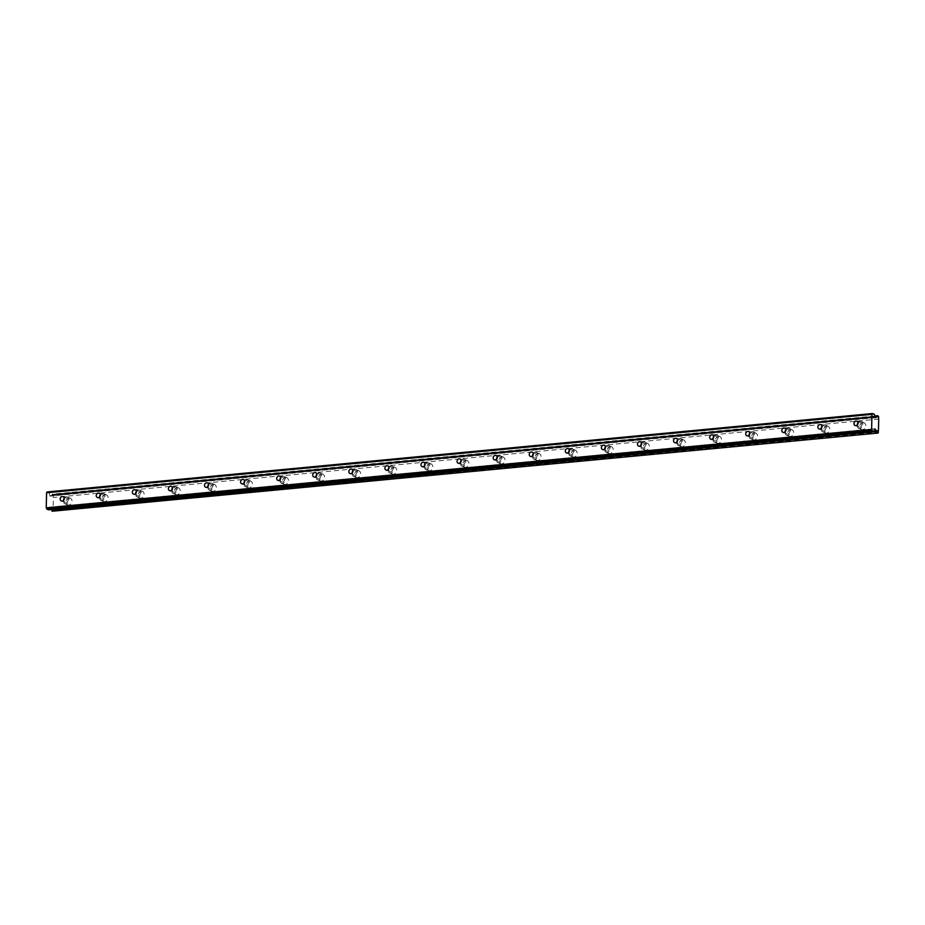 <?xml version="1.0" encoding="UTF-8"?>
<svg xmlns="http://www.w3.org/2000/svg" width="925" height="925" viewBox="0 0 925 925"><rect width="100%" height="100%" fill="white"/><g stroke="black" fill="none" stroke-linecap="round" stroke-linejoin="round"><path stroke-width="0.69" stroke-dasharray="4.62 3.47" d="M859.776 427.188A2.312 1.977 -68.1 0 0 859.88 422.656A2.312 1.977 -68.1 0 0 859.776 427.188M65.976 502.61A2.312 1.977 -68.1 0 0 66.08 498.078A2.312 1.977 -68.1 0 0 65.976 502.61M102.062 499.176A2.312 1.977 -68.1 0 0 102.155 494.655A2.312 1.977 -68.1 0 0 102.062 499.176M138.149 495.754A2.312 1.977 -68.1 0 0 138.241 491.221A2.312 1.977 -68.1 0 0 138.149 495.754M174.224 492.32A2.312 1.977 -68.1 0 0 174.316 487.799A2.312 1.977 -68.1 0 0 174.224 492.32M210.31 488.897A2.312 1.977 -68.1 0 0 210.403 484.365A2.312 1.977 -68.1 0 0 210.31 488.897M246.385 485.463A2.312 1.977 -68.1 0 0 246.489 480.942A2.312 1.977 -68.1 0 0 246.385 485.463M282.472 482.041A2.312 1.977 -68.1 0 0 282.564 477.508A2.312 1.977 -68.1 0 0 282.472 482.041M318.558 478.607A2.312 1.977 -68.1 0 0 318.651 474.086A2.312 1.977 -68.1 0 0 318.558 478.607M354.633 475.184A2.312 1.977 -68.1 0 0 354.726 470.652A2.312 1.977 -68.1 0 0 354.633 475.184M390.72 471.75A2.312 1.977 -68.1 0 0 390.812 467.229A2.312 1.977 -68.1 0 0 390.72 471.75M426.795 468.328A2.312 1.977 -68.1 0 0 426.899 463.795A2.312 1.977 -68.1 0 0 426.795 468.328M462.882 464.893A2.312 1.977 -68.1 0 0 462.974 460.373A2.312 1.977 -68.1 0 0 462.882 464.893M498.968 461.471A2.312 1.977 -68.1 0 0 499.061 456.938A2.312 1.977 -68.1 0 0 498.968 461.471M535.043 458.037A2.312 1.977 -68.1 0 0 535.136 453.516A2.312 1.977 -68.1 0 0 535.043 458.037M571.13 454.614A2.312 1.977 -68.1 0 0 571.222 450.082A2.312 1.977 -68.1 0 0 571.13 454.614M607.205 451.18A2.312 1.977 -68.1 0 0 607.309 446.659A2.312 1.977 -68.1 0 0 607.205 451.18M643.291 447.758A2.312 1.977 -68.1 0 0 643.384 443.225A2.312 1.977 -68.1 0 0 643.291 447.758M679.378 444.324A2.312 1.977 -68.1 0 0 679.47 439.803A2.312 1.977 -68.1 0 0 679.378 444.324M715.453 440.901A2.312 1.977 -68.1 0 0 715.545 436.369A2.312 1.977 -68.1 0 0 715.453 440.901M751.539 437.467A2.312 1.977 -68.1 0 0 751.632 432.946A2.312 1.977 -68.1 0 0 751.539 437.467M787.614 434.045A2.312 1.977 -68.1 0 0 787.707 429.512A2.312 1.977 -68.1 0 0 787.614 434.045M823.701 430.611A2.312 1.977 -68.1 0 0 823.793 426.09A2.312 1.977 -68.1 0 0 823.701 430.611M862.875 422.598A3.607 3.076 111.9 0 1 862.724 429.639A3.607 3.076 111.9 0 1 862.875 422.598M859.903 421.395A3.607 3.076 111.9 0 1 859.753 428.437A3.607 3.076 111.9 0 1 859.903 421.395M69.074 498.02A3.607 3.076 111.9 0 1 68.924 505.062A3.607 3.076 111.9 0 1 69.074 498.02M66.103 496.817A3.607 3.076 111.9 0 1 65.953 503.859A3.607 3.076 111.9 0 1 66.103 496.817M105.149 494.586A3.607 3.076 111.9 0 1 105.011 501.627A3.607 3.076 111.9 0 1 105.149 494.586M102.189 493.395A3.607 3.076 111.9 0 1 102.039 500.437A3.607 3.076 111.9 0 1 102.189 493.395M141.236 491.163A3.607 3.076 111.9 0 1 141.086 498.205A3.607 3.076 111.9 0 1 141.236 491.163M138.264 489.961A3.607 3.076 111.9 0 1 138.114 497.002A3.607 3.076 111.9 0 1 138.264 489.961M177.311 487.729A3.607 3.076 111.9 0 1 177.172 494.771A3.607 3.076 111.9 0 1 177.311 487.729M174.351 486.538A3.607 3.076 111.9 0 1 174.201 493.58A3.607 3.076 111.9 0 1 174.351 486.538M213.398 484.307A3.607 3.076 111.9 0 1 213.247 491.348A3.607 3.076 111.9 0 1 213.398 484.307M210.426 483.104A3.607 3.076 111.9 0 1 210.287 490.146A3.607 3.076 111.9 0 1 210.426 483.104M249.484 480.873A3.607 3.076 111.9 0 1 249.334 487.914A3.607 3.076 111.9 0 1 249.484 480.873M246.512 479.682A3.607 3.076 111.9 0 1 246.362 486.723A3.607 3.076 111.9 0 1 246.512 479.682M285.559 477.45A3.607 3.076 111.9 0 1 285.42 484.492A3.607 3.076 111.9 0 1 285.559 477.45M282.588 476.248A3.607 3.076 111.9 0 1 282.449 483.289A3.607 3.076 111.9 0 1 282.588 476.248M321.646 474.016A3.607 3.076 111.9 0 1 321.495 481.058A3.607 3.076 111.9 0 1 321.646 474.016M318.674 472.825A3.607 3.076 111.9 0 1 318.524 479.867A3.607 3.076 111.9 0 1 318.674 472.825M357.721 470.594A3.607 3.076 111.9 0 1 357.582 477.635A3.607 3.076 111.9 0 1 357.721 470.594M354.761 469.391A3.607 3.076 111.9 0 1 354.61 476.433A3.607 3.076 111.9 0 1 354.761 469.391M393.807 467.16A3.607 3.076 111.9 0 1 393.657 474.201A3.607 3.076 111.9 0 1 393.807 467.16M390.836 465.969A3.607 3.076 111.9 0 1 390.697 473.01A3.607 3.076 111.9 0 1 390.836 465.969M429.894 463.737A3.607 3.076 111.9 0 1 429.743 470.779A3.607 3.076 111.9 0 1 429.894 463.737M426.922 462.535A3.607 3.076 111.9 0 1 426.772 469.576A3.607 3.076 111.9 0 1 426.922 462.535M465.969 460.303A3.607 3.076 111.9 0 1 465.818 467.345A3.607 3.076 111.9 0 1 465.969 460.303M462.997 459.112A3.607 3.076 111.9 0 1 462.858 466.154A3.607 3.076 111.9 0 1 462.997 459.112M502.055 456.881A3.607 3.076 111.9 0 1 501.905 463.922A3.607 3.076 111.9 0 1 502.055 456.881M499.084 455.678A3.607 3.076 111.9 0 1 498.933 462.72A3.607 3.076 111.9 0 1 499.084 455.678M538.13 453.447A3.607 3.076 111.9 0 1 537.992 460.488A3.607 3.076 111.9 0 1 538.13 453.447M535.17 452.256A3.607 3.076 111.9 0 1 535.02 459.297A3.607 3.076 111.9 0 1 535.17 452.256M574.217 450.024A3.607 3.076 111.9 0 1 574.067 457.066A3.607 3.076 111.9 0 1 574.217 450.024M571.245 448.822A3.607 3.076 111.9 0 1 571.095 455.863A3.607 3.076 111.9 0 1 571.245 448.822M610.303 446.59A3.607 3.076 111.9 0 1 610.153 453.632A3.607 3.076 111.9 0 1 610.303 446.59M607.332 445.399A3.607 3.076 111.9 0 1 607.182 452.441A3.607 3.076 111.9 0 1 607.332 445.399M646.378 443.167A3.607 3.076 111.9 0 1 646.228 450.209A3.607 3.076 111.9 0 1 646.378 443.167M643.407 441.965A3.607 3.076 111.9 0 1 643.268 449.007A3.607 3.076 111.9 0 1 643.407 441.965M682.465 439.733A3.607 3.076 111.9 0 1 682.315 446.775A3.607 3.076 111.9 0 1 682.465 439.733M679.493 438.542A3.607 3.076 111.9 0 1 679.343 445.584A3.607 3.076 111.9 0 1 679.493 438.542M718.54 436.311A3.607 3.076 111.9 0 1 718.401 443.353A3.607 3.076 111.9 0 1 718.54 436.311M715.58 435.108A3.607 3.076 111.9 0 1 715.43 442.15A3.607 3.076 111.9 0 1 715.58 435.108M754.627 432.877A3.607 3.076 111.9 0 1 754.476 439.918A3.607 3.076 111.9 0 1 754.627 432.877M751.655 431.686A3.607 3.076 111.9 0 1 751.505 438.728A3.607 3.076 111.9 0 1 751.655 431.686M790.713 429.454A3.607 3.076 111.9 0 1 790.563 436.496A3.607 3.076 111.9 0 1 790.713 429.454M787.742 428.252A3.607 3.076 111.9 0 1 787.591 435.293A3.607 3.076 111.9 0 1 787.742 428.252M826.788 426.02A3.607 3.076 111.9 0 1 826.638 433.062A3.607 3.076 111.9 0 1 826.788 426.02M823.817 424.829A3.607 3.076 111.9 0 1 823.678 431.871A3.607 3.076 111.9 0 1 823.817 424.829M51.233 509.583L49.869 507.397L874.865 429.003M49.869 507.397L48.667 509.837M47.094 491.95L49.025 492.724L50.019 496.135L51.765 494.84A1.492 0.705 84.6 0 0 51.985 494.887A1.492 0.705 84.6 0 0 52.505 494.135L53.372 495.522A1.492 0.705 84.6 0 0 53.326 497.477L53.095 508.6A1.492 0.705 84.6 0 0 53.049 510.554L52.737 511.467M878.472 430.183L53.095 508.6M53.049 510.554L878.426 432.137M878.704 419.048L53.326 497.477M878.738 417.094L53.372 495.522M53.095 494.366L878.461 415.949M874.796 416.007L52.505 494.135M874.946 416.632L51.765 494.84M875.281 417.684L50.112 496.089M874.391 414.308L49.025 492.724M53.049 510.982L878.415 432.565M878.75 416.666L53.372 495.095M49.742 495.788L875.119 417.372M874.877 428.98L49.499 507.397M856.862 421.233L860.689 422.771M63.062 496.656L66.889 498.193M99.137 493.222L102.976 494.771M135.223 489.799L139.051 491.337M171.298 486.365L175.137 487.914M207.385 482.942L211.224 484.48M243.472 479.508L247.299 481.058M279.547 476.086L283.385 477.624M315.633 472.652L319.46 474.201M351.708 469.229L355.547 470.767M387.795 465.795L391.633 467.345M423.881 462.373L427.708 463.911M459.956 458.939L463.795 460.488M496.043 455.516L499.87 457.054M532.118 452.082L535.957 453.632M568.204 448.66L572.043 450.197M604.279 445.226L608.118 446.775M640.366 441.803L644.205 443.341M676.452 438.369L680.28 439.918M712.528 434.947L716.366 436.484M748.614 431.512L752.453 433.062M784.689 428.09L788.528 429.628M820.776 424.656L824.614 426.205M861.175 421.58L864.147 422.771M67.375 497.002L70.346 498.193M103.45 493.568L106.421 494.771M139.536 490.146L142.508 491.337M175.623 486.712L178.583 487.914M211.698 483.289L214.669 484.48M247.784 479.855L250.756 481.058M283.859 476.433L286.831 477.624M319.946 472.999L322.917 474.201M356.033 469.576L358.993 470.767M392.108 466.142L395.079 467.345M428.194 462.72L431.166 463.911M464.269 459.286L467.241 460.488M500.356 455.863L503.327 457.054M536.442 452.429L539.402 453.632M572.517 449.007L575.489 450.197M608.604 445.572L611.564 446.775M644.679 442.15L647.65 443.341M680.765 438.716L683.737 439.918M716.84 435.293L719.812 436.484M752.927 431.859L755.898 433.062M789.013 428.437L791.973 429.628M825.088 425.003L828.06 426.205M855.128 425.523L858.967 427.072M61.328 500.945L65.166 502.495M97.414 497.523L101.241 499.061M133.489 494.089L137.328 495.638M169.576 490.666L173.414 492.204M205.662 487.232L209.489 488.782M241.737 483.81L245.576 485.347M277.824 480.376L281.651 481.925M313.899 476.953L317.738 478.491M349.985 473.519L353.824 475.068M386.06 470.097L389.899 471.634M422.147 466.663L425.986 468.212M458.233 463.24L462.061 464.778M494.308 459.806L498.147 461.355M530.395 456.383L534.234 457.921M566.47 452.949L570.309 454.499M602.557 449.527L606.395 451.065M638.643 446.093L642.47 447.642M674.718 442.67L678.557 444.208M710.805 439.236L714.632 440.786M746.88 435.814L750.718 437.352M782.966 432.38L786.805 433.929M819.053 428.957L822.88 430.495M877.351 416.47L51.985 494.887M858.481 428.263L861.452 429.454M64.681 503.686L67.652 504.877M100.767 500.252L103.739 501.454M136.842 496.829L139.814 498.02M172.929 493.395L175.9 494.597M209.015 489.972L211.975 491.163M245.09 486.538L248.062 487.741M281.177 483.116L284.148 484.307M317.252 479.682L320.223 480.884M353.338 476.259L356.31 477.45M389.425 472.825L392.385 474.028M425.5 469.403L428.472 470.594M461.587 465.969L464.558 467.171M497.662 462.546L500.633 463.737M533.748 459.112L536.72 460.315M569.835 455.69L572.795 456.881M605.91 452.256L608.881 453.458M641.996 448.833L644.968 450.024M678.071 445.399L681.043 446.602M714.158 441.977L717.129 443.167M750.244 438.542L753.204 439.745M786.319 435.12L789.291 436.311M822.406 431.686L825.366 432.888M875.385 417.718L50.019 496.135M875.038 428.795L49.661 507.224"/><path stroke-width="1.39" d="M855.949 425.639A2.312 1.977 -68.1 0 0 856.041 421.118A2.312 1.977 -68.1 0 0 855.949 425.639M62.148 501.061A2.312 1.977 -68.1 0 0 62.241 496.54A2.312 1.977 -68.1 0 0 62.148 501.061M98.223 497.638A2.312 1.977 -68.1 0 0 98.328 493.106A2.312 1.977 -68.1 0 0 98.223 497.638M134.31 494.204A2.312 1.977 -68.1 0 0 134.403 489.683A2.312 1.977 -68.1 0 0 134.31 494.204M170.397 490.782A2.312 1.977 -68.1 0 0 170.489 486.249A2.312 1.977 -68.1 0 0 170.397 490.782M206.472 487.348A2.312 1.977 -68.1 0 0 206.564 482.827A2.312 1.977 -68.1 0 0 206.472 487.348M242.558 483.925A2.312 1.977 -68.1 0 0 242.651 479.393A2.312 1.977 -68.1 0 0 242.558 483.925M278.633 480.491A2.312 1.977 -68.1 0 0 278.737 475.97A2.312 1.977 -68.1 0 0 278.633 480.491M314.72 477.069A2.312 1.977 -68.1 0 0 314.812 472.536A2.312 1.977 -68.1 0 0 314.72 477.069M350.806 473.635A2.312 1.977 -68.1 0 0 350.899 469.114A2.312 1.977 -68.1 0 0 350.806 473.635M386.881 470.212A2.312 1.977 -68.1 0 0 386.974 465.68A2.312 1.977 -68.1 0 0 386.881 470.212M422.968 466.778A2.312 1.977 -68.1 0 0 423.06 462.257A2.312 1.977 -68.1 0 0 422.968 466.778M459.043 463.356A2.312 1.977 -68.1 0 0 459.135 458.823A2.312 1.977 -68.1 0 0 459.043 463.356M495.129 459.922A2.312 1.977 -68.1 0 0 495.222 455.401A2.312 1.977 -68.1 0 0 495.129 459.922M531.204 456.499A2.312 1.977 -68.1 0 0 531.308 451.967A2.312 1.977 -68.1 0 0 531.204 456.499M567.291 453.065A2.312 1.977 -68.1 0 0 567.383 448.544A2.312 1.977 -68.1 0 0 567.291 453.065M603.378 449.642A2.312 1.977 -68.1 0 0 603.47 445.11A2.312 1.977 -68.1 0 0 603.378 449.642M639.452 446.208A2.312 1.977 -68.1 0 0 639.545 441.688A2.312 1.977 -68.1 0 0 639.452 446.208M675.539 442.786A2.312 1.977 -68.1 0 0 675.632 438.253A2.312 1.977 -68.1 0 0 675.539 442.786M711.614 439.352A2.312 1.977 -68.1 0 0 711.718 434.831A2.312 1.977 -68.1 0 0 711.614 439.352M747.701 435.929A2.312 1.977 -68.1 0 0 747.793 431.397A2.312 1.977 -68.1 0 0 747.701 435.929M783.787 432.495A2.312 1.977 -68.1 0 0 783.88 427.974A2.312 1.977 -68.1 0 0 783.787 432.495M819.862 429.073A2.312 1.977 -68.1 0 0 819.955 424.54A2.312 1.977 -68.1 0 0 819.862 429.073M871.94 414.354L871.628 429.397L46.25 507.825L46.562 492.782L871.94 414.354L872.46 413.533L874.391 414.308L875.385 417.718L877.143 416.423A1.492 0.705 84.6 0 0 877.351 416.47A1.492 0.705 84.6 0 0 877.883 415.707L878.738 417.094A1.492 0.705 84.6 0 0 878.704 419.048L878.472 430.183A1.492 0.705 84.6 0 0 878.426 432.137L878.103 433.05L52.147 511.236A1.492 0.705 84.6 0 0 51.488 509.953A1.492 0.705 84.6 0 0 51.453 509.941L51.233 509.583M877.524 432.808A1.492 0.705 84.6 0 0 876.865 431.536L874.865 429.003M871.628 429.397L872.113 430.634L874.032 431.408L875.247 428.969M876.865 431.536A1.492 0.705 84.6 0 0 876.819 431.512L51.453 509.941M46.562 492.782L47.094 491.95L872.46 413.533M878.103 433.05L52.147 511.236M874.032 431.408L48.667 509.837L46.736 509.051L46.25 507.825M872.113 430.634L46.736 509.051M877.883 415.707L874.796 416.007M877.143 416.423L874.946 416.632"/></g></svg>
